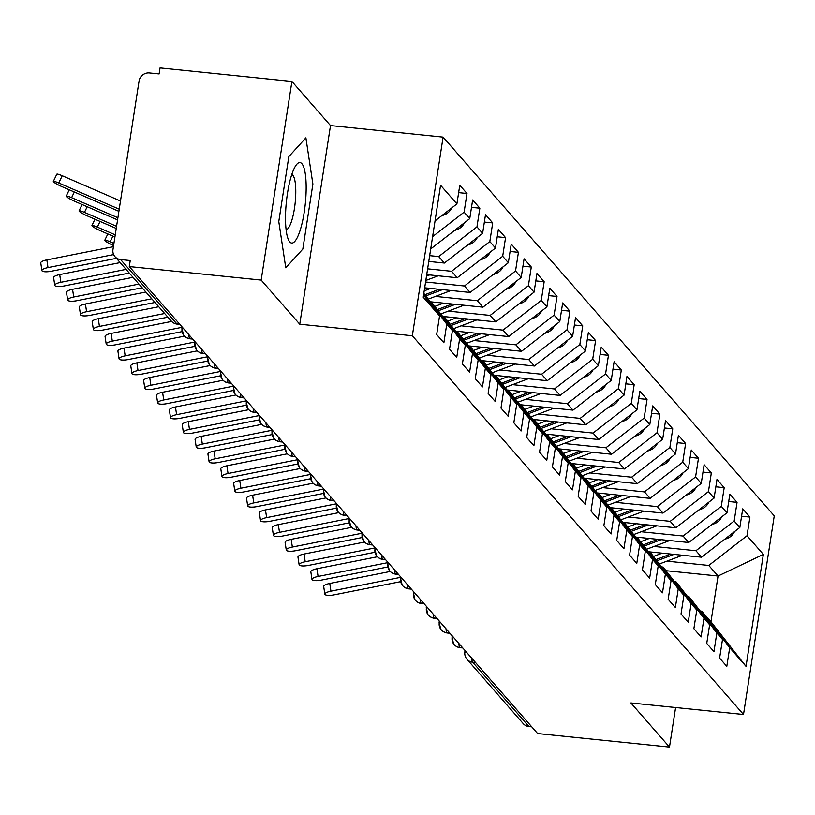 <?xml version="1.0" encoding="UTF-8"?>
<svg xmlns="http://www.w3.org/2000/svg" width="815" height="815" viewBox="0 0 815 815"><rect width="100%" height="100%" fill="white"/><g stroke="black" fill="none" stroke-linecap="round" stroke-linejoin="round"><path stroke-width="1.22" d="M291.913 81.449L261.167 280.085L299.747 324.207L330.503 125.571L291.913 81.449L160.056 67.93L159.119 73.951L149.491 72.963A9.342 8.873 -41.2 0 0 139.059 81.062L112.969 249.604A9.342 8.873 -41.2 0 0 120.6 259.557L130.237 260.545L129.3 266.566L537.625 733.551L669.482 747.07L675.604 707.532M330.503 125.571L443.095 137.114L774.25 515.854L743.504 714.49L412.339 335.76L443.095 137.114M746.031 666.375L729.7 647.691L701.705 611.189L710.965 621.784L746.031 666.375L763.36 554.414L747.029 535.74L749.912 517.077L742.72 508.835L739.826 527.499L734.172 521.029L737.055 502.366L729.853 494.135L726.97 512.788L721.306 506.319L724.199 487.655L716.996 479.424L714.103 498.087L708.449 491.608L711.332 472.955L704.129 464.713L701.246 483.377L695.582 476.907L698.475 458.244L691.273 450.002L688.39 468.666L682.726 462.197L685.619 443.533L678.416 435.302L675.523 453.955L669.869 447.486L672.752 428.822L665.549 420.591L662.666 439.254L657.002 432.775L659.895 414.122L652.693 405.88L649.8 424.544L644.145 418.075L647.039 399.411L639.836 391.169L636.943 409.833L631.289 403.364L634.172 384.7L626.969 376.469L624.086 395.122L618.422 388.653L621.315 369.99L614.113 361.758L611.219 380.411L605.565 373.942L608.448 355.289L601.246 347.047L598.363 365.711L592.699 359.232L595.592 340.578L588.389 332.337L585.506 351L579.842 344.531L582.735 325.868L575.533 317.636L572.639 336.289L566.985 329.82L569.868 311.157L562.666 302.925L559.783 321.579L554.118 315.11L557.012 296.456L549.809 288.215L546.916 306.878L541.262 300.399L544.155 281.745L536.953 273.504L534.059 292.167L528.405 285.698L531.288 267.035L524.086 258.803L521.203 277.457L515.538 270.988L518.432 252.324L511.229 244.093L508.336 262.746L502.682 256.277L505.565 237.623L498.373 229.382L495.479 248.045L489.825 241.566L492.708 222.913L485.506 214.671L482.623 233.334L476.958 226.865L479.852 208.202L472.649 199.97L469.756 218.624L464.102 212.155L466.985 193.491L459.782 185.26L456.899 203.913L435.047 220.896M456.899 203.913L440.569 185.239L423.23 297.2L439.57 315.874L436.677 334.537L443.88 342.769L446.763 324.115L452.427 330.584L449.534 349.248L456.736 357.479L459.629 338.816L465.284 345.295L462.4 363.948L469.603 372.19L472.486 353.527L478.15 359.996L475.257 378.659L482.46 386.901L485.353 368.237L491.007 374.706L488.114 393.37L495.316 401.601L498.21 382.948L503.864 389.417L500.981 408.081L508.183 416.312L511.066 397.659L516.73 404.128L513.837 422.781L521.04 431.023L523.933 412.359L529.587 418.839L526.704 437.492L533.896 445.734L536.79 427.07L542.444 433.539L539.561 452.203L546.763 460.434L549.646 441.781L555.31 448.25L552.417 466.913L559.62 475.145L562.513 456.492L568.167 462.961L565.284 481.614L572.487 489.856L575.37 471.192L581.034 477.672L578.141 496.325L585.343 504.567L588.236 485.903L593.891 492.372L590.997 511.036L598.2 519.267L601.093 500.614L606.747 507.083L603.864 525.746L611.067 533.978L613.95 515.324L619.614 521.794L616.721 540.447L623.923 548.689L626.817 530.025L632.471 536.504L629.587 555.158L636.78 563.399L639.673 544.736L645.327 551.205L642.444 569.868L649.647 578.11L652.53 559.447L658.194 565.916L655.301 584.579L662.503 592.811L665.397 574.157L671.051 580.626L668.168 599.29L675.37 607.521L678.253 588.858L683.917 595.337L681.024 613.99L688.227 622.232L691.12 603.569L696.774 610.038L693.881 628.701L701.083 636.943L703.977 618.279L709.631 624.748L706.748 643.412L713.95 651.643L716.833 632.99L722.498 639.459L719.604 658.123L726.807 666.354L729.7 647.691M430.809 248.259L431.512 248.341L430.901 247.638M464.102 212.155L432.612 236.615M469.756 218.624L431.512 248.341M439.57 315.874L423.566 295.02M429.668 255.645L438.714 256.572L444.379 263.041L428.772 261.442M476.958 226.865L438.714 256.572M482.623 233.334L444.379 263.041M423.82 293.38L452.427 330.584M446.763 324.115L423.719 294.052M427.62 268.828L451.581 271.283L457.235 277.752L426.724 274.624M489.825 241.566L451.581 271.283M495.479 248.045L457.235 277.752M459.629 338.816L431.634 302.314L430.677 302.222M431.634 302.314L465.284 345.295M425.583 282L464.438 285.994L470.102 292.463L424.686 287.807M502.682 256.277L464.438 285.994M508.336 262.746L470.102 292.463M472.486 353.527L444.501 317.025L443.533 316.933M444.501 317.025L478.15 359.996M435.434 296.405L477.295 300.694L482.959 307.173L430.33 301.774M515.538 270.988L477.295 300.694M521.203 277.457L482.959 307.173M485.353 368.237L457.358 331.736L456.4 331.634M457.358 331.736L491.007 374.706M448.301 311.116L490.161 315.405L495.815 321.874L443.197 316.485M528.405 285.698L490.161 315.405M534.059 292.167L495.815 321.874M498.21 382.948L470.214 346.446L469.257 346.344M470.214 346.446L503.864 389.417M461.158 325.817L503.018 330.116L508.682 336.585L456.054 331.185M541.262 300.399L503.018 330.116M546.916 306.878L508.682 336.585M511.066 397.659L483.081 361.157L482.113 361.055M483.081 361.157L516.73 404.128M474.024 340.527L515.885 344.827L521.539 351.296L468.91 345.896M554.118 315.11L515.885 344.827M559.783 321.579L521.539 351.296M523.933 412.359L495.938 375.858L494.98 375.766M495.938 375.858L529.587 418.839M486.881 355.238L528.741 359.527L534.395 366.006L481.777 360.607M566.985 329.82L528.741 359.527M572.639 336.289L534.395 366.006M536.79 427.07L508.794 390.568L507.837 390.466M508.794 390.568L542.444 433.539M499.738 369.949L541.598 374.238L547.262 380.707L494.634 375.318M579.842 344.531L541.598 374.238M585.506 351L547.262 380.707M549.646 441.781L521.661 405.279L520.693 405.177M521.661 405.279L555.31 448.25M512.604 384.649L554.465 388.949L560.119 395.418L507.49 390.018M592.699 359.232L554.465 388.949M598.363 365.711L560.119 395.418M562.513 456.492L534.518 419.99L533.56 419.888M534.518 419.99L568.167 462.961M525.461 399.36L567.322 403.659L572.986 410.128L520.357 404.729M605.565 373.942L567.322 403.659M611.219 380.411L572.986 410.128M575.37 471.192L547.385 434.69L546.417 434.599M547.385 434.69L581.034 477.672M538.318 414.071L580.178 418.36L585.842 424.839L533.214 419.44M618.422 388.653L580.178 418.36M624.086 395.122L585.842 424.839M588.236 485.903L560.241 449.401L559.284 449.299M560.241 449.401L593.891 492.372M551.184 428.782L593.045 433.071L598.699 439.54L546.081 434.151M631.289 403.364L593.045 433.071M636.943 409.833L598.699 439.54M601.093 500.614L573.098 464.112L572.14 464.01M573.098 464.112L606.747 507.083M564.041 443.492L605.902 447.781L611.566 454.25L558.937 448.851M644.145 418.075L605.902 447.781M649.8 424.544L611.566 454.25M613.95 515.324L585.965 478.823L584.997 478.721M585.965 478.823L619.614 521.794M576.908 458.193L618.768 462.492L624.422 468.961L571.794 463.562M657.002 432.775L618.768 462.492M662.666 439.254L624.422 468.961M626.817 530.025L598.821 493.523L597.864 493.432M598.821 493.523L632.471 536.504M589.765 472.904L631.625 477.193L637.279 483.672L584.661 478.273M669.869 447.486L631.625 477.193M675.523 453.955L637.279 483.672M639.673 544.736L611.678 508.234L610.72 508.132M611.678 508.234L645.327 551.205M602.621 487.615L644.482 491.903L650.146 498.373L597.517 492.983M682.726 462.197L644.482 491.903M688.39 468.666L650.146 498.373M652.53 559.447L624.545 522.945L623.577 522.843M624.545 522.945L658.194 565.916M615.488 502.325L657.348 506.614L663.002 513.083L610.374 507.684M695.582 476.907L657.348 506.614M701.246 483.377L663.002 513.083M665.397 574.157L637.401 537.655L636.444 537.554M637.401 537.655L671.051 580.626M628.345 517.026L670.205 521.325L675.869 527.794L623.241 522.395M708.449 491.608L670.205 521.325M714.103 498.087L675.869 527.794M678.253 588.858L650.268 552.356L649.3 552.264M650.268 552.356L683.917 595.337M641.201 531.737L683.062 536.025L688.726 542.505L636.097 537.105M721.306 506.319L683.062 536.025M726.97 512.788L688.726 542.505M691.12 603.569L663.125 567.067L662.167 566.965M663.125 567.067L696.774 610.038M654.068 546.447L695.928 550.736L701.583 557.205L648.954 551.816M734.172 521.029L695.928 550.736M739.826 527.499L701.583 557.205M703.977 618.279L675.981 581.778L675.024 581.676M675.981 581.778L709.631 624.748M475.512 662.524L472.69 662.228L528.925 726.542L531.747 726.837M528.925 726.542A9.342 8.873 138.8 0 1 523.281 723.669L467.056 659.355A9.342 8.873 138.8 0 0 472.69 662.228A9.342 2.19 -84.1 0 1 471.742 658.204M666.925 561.158L708.785 565.447L718.046 576.032L666.324 570.734M747.029 535.74L708.785 565.447M763.36 554.414L718.046 576.032L710.965 621.784M716.833 632.99L688.848 596.488L687.88 596.386M688.848 596.488L722.498 639.459M261.167 280.085L129.3 266.566M743.504 714.49L630.902 702.948L669.482 747.07M299.747 324.207L412.339 335.76M302.823 249.074L312.889 184.088L305.89 137.837L288.836 156.582L278.781 221.568L285.77 267.819L302.823 249.074L285.77 267.819L278.781 221.568L288.836 156.582L305.89 137.837L312.889 184.088L302.823 249.074M701.705 611.189L700.747 611.097M749.912 517.077L741.568 516.221M452.182 635.832L451.989 637.065A9.342 1.946 8.8 0 0 452.131 637.493A9.342 8.873 -41.2 0 0 459.762 647.446L462.594 647.742M737.055 502.366L728.712 501.51M724.199 487.655L715.855 486.8M711.332 472.955L702.988 472.099M698.475 458.244L690.132 457.388M685.619 443.533L677.275 442.677M672.752 428.822L664.408 427.967M659.895 414.122L651.552 413.266M647.039 399.411L638.685 398.555M634.172 384.7L625.828 383.845M621.315 369.99L612.972 369.134M608.448 355.289L600.105 354.433M595.592 340.578L587.248 339.723M582.735 325.868L574.392 325.012M569.868 311.157L561.525 310.301M557.012 296.456L548.668 295.601M544.155 281.745L535.801 280.89M531.288 267.035L522.945 266.179M518.432 252.324L510.088 251.468M505.565 237.623L497.221 236.768M492.708 222.913L484.365 222.057M479.852 208.202L471.508 207.346M466.985 193.491L458.641 192.635M439.316 621.122L439.132 622.354A9.342 1.946 8.8 0 0 439.265 622.792A9.342 8.873 -41.2 0 0 446.905 632.746L449.727 633.031M426.459 606.421L426.265 607.654A9.342 1.946 8.8 0 0 426.408 608.082A9.342 8.873 -41.2 0 0 434.038 618.035L436.871 618.32M413.602 591.71L413.409 592.943A9.342 1.946 8.8 0 0 413.551 593.371A9.342 8.873 -41.2 0 0 421.182 603.324L424.014 603.62M400.736 577L400.552 578.232A9.342 1.946 8.8 0 0 400.685 578.66A9.342 8.873 -41.2 0 0 408.325 588.613L411.147 588.909M387.879 562.289L387.685 563.522A9.342 1.946 8.8 0 0 387.828 563.96A9.342 8.873 -41.2 0 0 395.458 573.913L398.291 574.198M375.022 547.588L374.829 548.821A9.342 1.946 8.8 0 0 374.971 549.249A9.342 8.873 -41.2 0 0 382.602 559.202L385.434 559.487M362.155 532.878L361.962 534.11A9.342 1.946 8.8 0 0 362.105 534.538A9.342 8.873 -41.2 0 0 369.745 544.491L372.567 544.787M349.299 518.167L349.105 519.399A9.342 1.946 8.8 0 0 349.248 519.827A9.342 8.873 -41.2 0 0 356.878 529.781L359.71 530.076M336.432 503.456L336.249 504.689A9.342 1.946 8.8 0 0 336.381 505.117A9.342 8.873 -41.2 0 0 344.022 515.08L346.844 515.365M323.575 488.755L323.382 489.988A9.342 1.946 8.8 0 0 323.524 490.416A9.342 8.873 -41.2 0 0 331.155 500.369L333.987 500.655M310.719 474.045L310.525 475.277A9.342 1.946 8.8 0 0 310.668 475.705A9.342 8.873 -41.2 0 0 318.298 485.659L321.13 485.954M297.852 459.334L297.669 460.567A9.342 1.946 8.8 0 0 297.801 460.995A9.342 8.873 -41.2 0 0 305.442 470.948L308.264 471.243M284.995 444.623L284.802 445.856A9.342 1.946 8.8 0 0 284.944 446.284A9.342 8.873 -41.2 0 0 292.575 456.247L295.407 456.532M272.139 429.913L271.945 431.145A9.342 1.946 8.8 0 0 272.088 431.583A9.342 8.873 -41.2 0 0 279.718 441.536L282.55 441.822M259.272 415.212L259.078 416.445A9.342 1.946 8.8 0 0 259.221 416.873A9.342 8.873 -41.2 0 0 266.862 426.826L269.684 427.121M246.415 400.501L246.222 401.734A9.342 1.946 8.8 0 0 246.364 402.162A9.342 8.873 -41.2 0 0 253.995 412.115L256.827 412.41M233.548 385.79L233.365 387.023A9.342 1.946 8.8 0 0 233.498 387.451A9.342 8.873 -41.2 0 0 241.138 397.414L243.96 397.7M220.692 371.08L220.498 372.312A9.342 1.946 8.8 0 0 220.641 372.75A9.342 8.873 -41.2 0 0 228.271 382.704L231.103 382.989M207.835 356.379L207.642 357.612A9.342 1.946 8.8 0 0 207.784 358.04A9.342 8.873 -41.2 0 0 215.415 367.993L218.247 368.288M194.968 341.668L194.785 342.901A9.342 1.946 8.8 0 0 194.917 343.329A9.342 8.873 -41.2 0 0 202.558 353.282L205.38 353.578M182.112 326.958L181.918 328.19A9.342 1.946 8.8 0 0 182.061 328.618A9.342 8.873 -41.2 0 0 189.691 338.582L192.523 338.867M400.685 577.346L330.931 591.17A7.783 2.088 171.4 0 0 324.839 594.166A7.783 2.088 171.4 0 0 334.15 594.848L400.654 581.666M324.839 594.166L323.677 586.454A7.783 2.088 -8.6 0 1 329.769 583.459L390.242 571.478M657.328 560.669L673.995 554.383M734.498 531.645A12.449 11.828 138.8 0 1 727.245 538.409L724.413 539.479M682.562 555.26L659.773 563.848M656.401 559.457L670.735 554.047M662.167 553.171L653.752 556.35M387.828 562.645L318.074 576.46A7.783 2.088 171.4 0 0 311.982 579.455A7.783 2.088 171.4 0 0 321.283 580.137L387.797 566.965M311.982 579.455L310.821 571.753A7.783 2.088 -8.6 0 1 316.913 568.748L377.386 556.767M374.961 547.935L305.207 561.749A7.783 2.088 171.4 0 0 299.125 564.754A7.783 2.088 171.4 0 0 308.427 565.427L374.931 552.254M299.125 564.754L297.954 557.042A7.783 2.088 -8.6 0 1 304.046 554.037L364.529 542.057M362.105 533.224L292.351 547.048A7.783 2.088 171.4 0 0 286.259 550.043A7.783 2.088 171.4 0 0 295.56 550.726L362.074 537.543M286.259 550.043L285.097 542.332A7.783 2.088 -8.6 0 1 291.189 539.336L351.662 527.356M349.238 518.513L279.494 532.338A7.783 2.088 171.4 0 0 273.402 535.333A7.783 2.088 171.4 0 0 282.703 536.015L349.217 522.833M273.402 535.333L272.241 527.621A7.783 2.088 -8.6 0 1 278.322 524.626L338.806 512.645M644.471 545.958L661.138 539.673M721.632 516.934A12.449 11.828 138.8 0 1 714.388 523.699L711.546 524.768M669.696 540.549L646.906 549.147M643.534 544.746L657.878 539.336M649.311 538.46L640.885 541.639M631.605 531.248L648.271 524.962M708.775 502.223A12.449 11.828 138.8 0 1 701.532 508.988L698.689 510.058M656.839 525.838L634.05 534.436M630.678 530.035L645.011 524.626M636.454 523.75L628.029 526.928M618.748 516.537L635.415 510.251M695.918 487.513A12.449 11.828 138.8 0 1 688.665 494.277L685.833 495.357M643.982 511.137L621.193 519.726M617.821 515.324L632.155 509.925M623.587 509.039L615.162 512.217M605.891 501.836L622.558 495.551M683.052 472.812A12.449 11.828 138.8 0 1 675.808 479.577L672.966 480.646M631.116 496.427L608.326 505.015M604.954 500.624L619.288 495.214M610.73 494.338L602.305 497.507M289.773 241.953A40.475 9.515 95.9 0 0 304.189 212.389A40.475 9.515 95.9 0 0 301.886 163.703A40.475 9.515 95.9 0 0 295.621 165.853A40.475 9.515 95.9 0 0 286.371 201.855A40.475 9.515 95.9 0 0 288.123 238.989A40.475 9.515 95.9 0 0 289.773 241.953M286.106 229.667A27.71 6.51 95.9 0 0 294.898 205.248A27.71 6.51 95.9 0 0 292.85 175.317A27.71 6.51 95.9 0 0 291.76 174.573M336.381 503.813L266.627 517.627A7.783 2.088 171.4 0 0 260.535 520.622A7.783 2.088 171.4 0 0 269.846 521.305L336.351 508.132M260.535 520.622L259.374 512.91A7.783 2.088 -8.6 0 1 265.466 509.915L325.939 497.934M593.025 487.126L609.691 480.84M670.195 458.101A12.449 11.828 138.8 0 1 662.941 464.866L660.109 465.936M618.259 481.716L595.47 490.314M592.098 485.913L606.431 480.504M597.864 479.628L589.449 482.806M323.524 489.102L253.771 502.916A7.783 2.088 171.4 0 0 247.679 505.921A7.783 2.088 171.4 0 0 256.98 506.594L323.494 493.421M247.679 505.921L246.517 498.21A7.783 2.088 -8.6 0 1 252.609 495.204L313.082 483.224M310.658 474.391L240.904 488.216A7.783 2.088 171.4 0 0 234.822 491.211A7.783 2.088 171.4 0 0 244.123 491.883L310.637 478.711M234.822 491.211L233.661 483.499A7.783 2.088 -8.6 0 1 239.742 480.504L300.226 468.523M297.801 459.68L228.047 473.505A7.783 2.088 171.4 0 0 221.955 476.5A7.783 2.088 171.4 0 0 231.266 477.183L297.77 464M221.955 476.5L220.794 468.788A7.783 2.088 -8.6 0 1 226.886 465.793L287.359 453.812M580.168 472.415L596.835 466.129M657.338 443.391A12.449 11.828 138.8 0 1 650.085 450.155L647.242 451.225M605.392 467.005L582.613 475.603M579.231 471.202L593.575 465.793M585.007 464.917L576.582 468.095M567.301 457.704L583.968 451.418M644.471 428.68A12.449 11.828 138.8 0 1 637.228 435.444L634.386 436.524M592.536 452.305L569.746 460.893M566.374 456.492L580.708 451.092M572.15 450.206L563.725 453.385M554.445 443.003L571.111 436.718M631.615 413.979A12.449 11.828 138.8 0 1 624.361 420.744L621.529 421.813M579.679 437.594L556.889 446.182M553.517 441.781L567.851 436.382M559.284 435.505L550.869 438.674M284.944 444.98L215.191 458.794A7.783 2.088 171.4 0 0 209.098 461.789A7.783 2.088 171.4 0 0 218.4 462.472L284.914 449.299M209.098 461.789L207.937 454.077A7.783 2.088 -8.6 0 1 214.029 451.082L274.502 439.102M541.588 428.293L558.255 422.007M618.748 399.269A12.449 11.828 138.8 0 1 611.505 406.033L608.662 407.103M566.812 422.883L544.033 431.481M540.651 427.08L554.995 421.671M546.427 420.795L538.002 423.973M272.078 430.269L202.324 444.083A7.783 2.088 171.4 0 0 196.242 447.089A7.783 2.088 171.4 0 0 205.543 447.761L272.047 434.589M196.242 447.089L195.07 439.377A7.783 2.088 -8.6 0 1 201.162 436.371L261.646 424.391M528.721 413.582L545.388 407.296M605.891 384.558A12.449 11.828 138.8 0 1 598.648 391.322L595.806 392.392M553.956 408.172L531.166 416.771M527.794 412.37L542.128 406.96M533.57 406.084L525.145 409.262M259.221 415.558L189.467 429.383A7.783 2.088 171.4 0 0 183.375 432.378A7.783 2.088 171.4 0 0 192.686 433.05L259.19 419.878M183.375 432.378L182.214 424.666A7.783 2.088 -8.6 0 1 188.306 421.671L248.779 409.69M515.864 398.871L532.531 392.586M593.035 369.847A12.449 11.828 138.8 0 1 585.781 376.612L582.949 377.681M541.099 393.472L518.309 402.06M514.937 397.659L529.271 392.26M520.704 391.373L512.278 394.552M246.364 400.848L176.611 414.672A7.783 2.088 171.4 0 0 170.518 417.667A7.783 2.088 171.4 0 0 179.82 418.35L246.334 405.167M170.518 417.667L169.357 409.955A7.783 2.088 -8.6 0 1 175.439 406.96L235.922 394.98M503.008 384.171L519.675 377.885M580.168 355.136A12.449 11.828 138.8 0 1 572.925 361.911L570.082 362.981M528.232 378.761L505.443 387.349M502.071 382.948L516.404 377.549M507.847 376.673L499.422 379.841M233.498 386.147L163.744 399.961A7.783 2.088 171.4 0 0 157.652 402.956A7.783 2.088 171.4 0 0 166.963 403.639L233.467 390.466M157.652 402.956L156.49 395.244A7.783 2.088 -8.6 0 1 162.582 392.249L223.055 380.269M490.141 369.46L506.808 363.174M567.311 340.436A12.449 11.828 138.8 0 1 560.058 347.2L557.226 348.27M515.375 364.05L492.586 372.649M489.214 368.248L503.548 362.838M494.99 361.962L486.565 365.14M220.641 371.436L150.887 385.251A7.783 2.088 171.4 0 0 144.795 388.256A7.783 2.088 171.4 0 0 154.096 388.928L220.61 375.756M144.795 388.256L143.634 380.544A7.783 2.088 -8.6 0 1 149.726 377.539L210.199 365.558M477.284 354.749L493.951 348.463M554.455 325.725A12.449 11.828 138.8 0 1 547.201 332.489L544.359 333.559M502.509 349.34L479.729 357.938M476.347 353.537L490.691 348.127M482.123 347.251L473.698 350.43M207.774 356.726L138.02 370.54A7.783 2.088 171.4 0 0 131.938 373.545A7.783 2.088 171.4 0 0 141.239 374.217L207.754 361.045M131.938 373.545L130.777 365.833A7.783 2.088 -8.6 0 1 136.859 362.838L197.342 350.858M464.418 340.038L481.095 333.753M541.588 311.014A12.449 11.828 138.8 0 1 534.345 317.779L531.502 318.848M489.652 334.639L466.863 343.227M463.49 338.826L477.824 333.427M469.267 332.54L460.842 335.719M194.917 342.015L125.164 355.839A7.783 2.088 171.4 0 0 119.072 358.834A7.783 2.088 171.4 0 0 128.383 359.517L194.887 346.334M119.072 358.834L117.91 351.122A7.783 2.088 -8.6 0 1 124.002 348.127L184.475 336.147M451.561 325.338L468.228 319.052M528.731 296.303A12.449 11.828 138.8 0 1 521.478 303.078L518.646 304.148M476.795 319.928L454.006 328.516M450.634 324.115L464.968 318.716M456.4 317.84L447.985 321.008M182.061 327.314L112.307 341.128A7.783 2.088 171.4 0 0 106.215 344.124A7.783 2.088 171.4 0 0 115.516 344.806L182.03 331.634M106.215 344.124L105.054 336.412A7.783 2.088 -8.6 0 1 111.146 333.416L171.619 321.436M438.704 310.627L455.371 304.341M515.864 281.603A12.449 11.828 138.8 0 1 508.621 288.367L505.779 289.437M463.929 305.218L441.149 313.816M437.767 309.415L452.111 304.005M443.543 303.129L435.118 306.308M164.65 313.5L99.44 326.418A7.783 2.088 171.4 0 0 93.358 329.423A7.783 2.088 171.4 0 0 102.659 330.095L167.87 317.178M93.358 329.423L92.187 321.711A7.783 2.088 -8.6 0 1 98.279 318.706L158.731 306.735M112.908 236.136L110.188 241.811A7.783 1.009 -154.3 0 0 104.778 240.272A7.783 1.009 -154.3 0 0 113.397 245.478L113.591 245.57M425.838 295.916L442.504 289.631M503.008 266.892A12.449 11.828 138.8 0 1 495.764 273.657L492.922 274.726M451.072 290.507L428.282 299.105M424.91 294.704L439.244 289.294M430.687 288.418L424.218 290.863M110.188 241.811L113.927 243.43M151.794 298.789L86.584 311.707A7.783 2.088 171.4 0 0 80.491 314.712A7.783 2.088 171.4 0 0 89.803 315.385L155.013 302.467M80.491 314.712L79.33 307A7.783 2.088 -8.6 0 1 85.422 303.995L145.875 292.025M100.051 221.425L97.321 227.1A7.783 1.009 -154.3 0 0 91.922 225.561A7.783 1.009 -154.3 0 0 100.54 230.777L114.915 237.012M426.5 276.112L429.648 274.92M490.151 252.181A12.449 11.828 138.8 0 1 482.898 258.946L480.066 260.016M438.215 275.806L425.817 280.472M97.321 227.1L115.251 234.863M138.937 284.089L73.727 297.006A7.783 2.088 171.4 0 0 67.635 300.002A7.783 2.088 171.4 0 0 76.936 300.684L142.146 287.766M67.635 300.002L66.473 292.29A7.783 2.088 -8.6 0 1 72.555 289.294L133.018 277.314M87.185 206.725L84.465 212.389A7.783 1.009 -154.3 0 0 79.055 210.861A7.783 1.009 -154.3 0 0 87.684 216.067L116.239 228.445M477.284 237.471A12.449 11.828 138.8 0 1 470.041 244.245L467.199 245.315M84.465 212.389L116.576 226.305M126.07 269.378L60.86 282.296A7.783 2.088 171.4 0 0 54.768 285.291A7.783 2.088 171.4 0 0 64.079 285.973L129.29 273.056M54.768 285.291L53.607 277.579A7.783 2.088 -8.6 0 1 59.699 274.584L120.151 262.603M74.328 192.014L71.608 197.678A7.783 1.009 -154.3 0 0 66.198 196.15A7.783 1.009 -154.3 0 0 74.817 201.356L117.564 219.887M464.428 222.77A12.449 11.828 138.8 0 1 457.174 229.535L454.342 230.604M71.608 197.678L117.9 217.748M113.621 254.586L48.004 267.585A7.783 2.088 171.4 0 0 41.911 270.59A7.783 2.088 171.4 0 0 51.213 271.263L116.423 258.345M41.911 270.59L40.75 262.878A7.783 2.088 -8.6 0 1 46.842 259.873L113.417 246.69M53.332 181.439L56.816 174.206A7.783 1.009 25.7 0 1 62.225 175.734L58.741 182.978A7.783 1.009 -154.3 0 0 53.332 181.439A7.783 1.009 -154.3 0 0 61.96 186.645L118.888 211.329M451.571 208.059A12.449 11.828 138.8 0 1 444.318 214.824L441.475 215.893M120.488 200.999L62.225 175.734M58.741 182.978L119.224 209.19M120.6 259.557L176.835 323.871L179.667 324.156M114.966 256.674L171.201 320.988A9.342 8.873 -41.2 0 0 176.835 323.871A9.342 2.19 -84.1 0 0 177.283 324.136L179.871 324.401M454.128 644.573A9.342 9.342 0 0 0 460.21 647.711A9.342 2.19 -84.1 0 1 459.762 647.446A9.342 2.19 -84.1 0 1 458.876 643.493M465.049 652.275A9.342 1.946 8.8 0 1 464.856 651.776A9.342 1.946 8.8 0 1 465.599 651.175M441.272 629.863A9.342 9.342 0 0 0 447.343 633.011A9.342 2.19 -84.1 0 1 446.905 632.746A9.342 2.19 -84.1 0 1 446.019 628.793M453.578 643.86L451.989 637.065A9.342 1.946 8.8 0 1 452.733 636.464M428.405 615.152A9.342 9.342 0 0 0 434.487 618.3A9.342 2.19 -84.1 0 1 434.038 618.035A9.342 2.19 -84.1 0 1 433.162 614.082M440.711 629.16L439.132 622.354A9.342 1.946 8.8 0 1 439.876 621.753M415.548 600.441A9.342 9.342 0 0 0 421.63 603.589A9.342 2.19 -84.1 0 1 421.182 603.324A9.342 2.19 -84.1 0 1 420.296 599.371M427.855 614.449L426.265 607.654A9.342 1.946 8.8 0 1 427.009 607.053M402.691 585.741A9.342 9.342 0 0 0 408.763 588.878A9.342 2.19 -84.1 0 1 408.325 588.613A9.342 2.19 -84.1 0 1 407.439 584.661M414.998 599.738L413.409 592.943A9.342 1.946 8.8 0 1 414.152 592.342M389.825 571.03A9.342 9.342 0 0 0 395.907 574.168A9.342 2.19 -84.1 0 1 395.458 573.913A9.342 2.19 -84.1 0 1 394.582 569.96M402.131 585.027L400.552 578.232A9.342 1.946 8.8 0 1 401.296 577.631M376.968 556.319A9.342 9.342 0 0 0 383.05 559.467A9.342 2.19 -84.1 0 1 382.602 559.202A9.342 2.19 -84.1 0 1 381.715 555.249M389.275 570.327L387.685 563.522A9.342 1.946 8.8 0 1 388.429 562.92M364.101 541.608A9.342 9.342 0 0 0 370.183 544.756A9.342 2.19 -84.1 0 1 369.745 544.491A9.342 2.19 -84.1 0 1 368.859 540.539M376.418 555.616L374.829 548.821A9.342 1.946 8.8 0 1 375.572 548.22M351.245 526.908A9.342 9.342 0 0 0 357.327 530.045A9.342 2.19 -84.1 0 1 356.878 529.781A9.342 2.19 -84.1 0 1 356.002 525.828M363.551 540.905L361.962 534.11A9.342 1.946 8.8 0 1 362.706 533.509M338.388 512.197A9.342 9.342 0 0 0 344.46 515.335A9.342 2.19 -84.1 0 1 344.022 515.08A9.342 2.19 -84.1 0 1 343.135 511.117M350.695 526.195L349.105 519.399A9.342 1.946 8.8 0 1 349.849 518.798M325.521 497.486A9.342 9.342 0 0 0 331.603 500.634A9.342 2.19 -84.1 0 1 331.155 500.369A9.342 2.19 -84.1 0 1 330.279 496.416M337.828 511.494L336.249 504.689A9.342 1.946 8.8 0 1 336.992 504.088M312.665 482.775A9.342 9.342 0 0 0 318.747 485.923A9.342 2.19 -84.1 0 1 318.298 485.659A9.342 2.19 -84.1 0 1 317.412 481.706M324.971 496.783L323.382 489.988A9.342 1.946 8.8 0 1 324.126 489.387M299.808 468.075A9.342 9.342 0 0 0 305.88 471.213A9.342 2.19 -84.1 0 1 305.442 470.948A9.342 2.19 -84.1 0 1 304.555 466.995M312.114 482.072L310.525 475.277A9.342 1.946 8.8 0 1 311.269 474.676M286.941 453.364A9.342 9.342 0 0 0 293.023 456.502A9.342 2.19 -84.1 0 1 292.575 456.247A9.342 2.19 -84.1 0 1 291.699 452.284M299.248 467.362L297.669 460.567A9.342 1.946 8.8 0 1 298.412 459.966M274.085 438.653A9.342 9.342 0 0 0 280.166 441.801A9.342 2.19 -84.1 0 1 279.718 441.536A9.342 2.19 -84.1 0 1 278.832 437.584M286.391 452.661L284.802 445.856A9.342 1.946 8.8 0 1 285.545 445.255M261.228 423.943A9.342 9.342 0 0 0 267.3 427.091A9.342 2.19 -84.1 0 1 266.862 426.826A9.342 2.19 -84.1 0 1 265.975 422.873M273.534 437.95L271.945 431.145A9.342 1.946 8.8 0 1 272.689 430.544M248.361 409.242A9.342 9.342 0 0 0 254.443 412.38A9.342 2.19 -84.1 0 1 253.995 412.115A9.342 2.19 -84.1 0 1 253.119 408.162M260.668 423.24L259.078 416.445A9.342 1.946 8.8 0 1 259.822 415.844M235.504 394.531A9.342 9.342 0 0 0 241.576 397.669A9.342 2.19 -84.1 0 1 241.138 397.414A9.342 2.19 -84.1 0 1 240.252 393.451M247.811 408.529L246.222 401.734A9.342 1.946 8.8 0 1 246.965 401.133M222.638 379.821A9.342 9.342 0 0 0 228.72 382.969A9.342 2.19 -84.1 0 1 228.271 382.704A9.342 2.19 -84.1 0 1 227.395 378.751M234.944 393.828L233.365 387.023A9.342 1.946 8.8 0 1 234.109 386.422M209.781 365.11A9.342 9.342 0 0 0 215.863 368.258A9.342 2.19 -84.1 0 1 215.415 367.993A9.342 2.19 -84.1 0 1 214.528 364.04M222.088 379.118L220.498 372.312A9.342 1.946 8.8 0 1 221.242 371.711M196.924 350.409A9.342 9.342 0 0 0 202.996 353.547A9.342 2.19 -84.1 0 1 202.558 353.282A9.342 2.19 -84.1 0 1 201.672 349.329M209.231 364.407L207.642 357.612A9.342 1.946 8.8 0 1 208.385 357.011M184.058 335.699A9.342 9.342 0 0 0 190.139 338.836A9.342 2.19 -84.1 0 1 189.691 338.582A9.342 2.19 -84.1 0 1 188.815 334.619M196.364 349.696L194.785 342.901A9.342 1.946 8.8 0 1 195.529 342.3M183.507 334.996L181.918 328.19A9.342 1.946 8.8 0 1 182.662 327.589M329.769 583.459L330.931 591.17M726.654 537.727L727.245 538.409M316.913 568.748L318.074 576.46M304.046 554.037L305.207 561.749M291.189 539.336L292.351 547.048M278.322 524.626L279.494 532.338M713.797 523.026L714.388 523.699M700.941 508.315L701.532 508.988M688.074 493.605L688.665 494.277M675.217 478.894L675.808 479.577M265.466 509.915L266.627 517.627M662.351 464.193L662.941 464.866M252.609 495.204L253.771 502.916M239.742 480.504L240.904 488.216M226.886 465.793L228.047 473.505M649.494 449.483L650.085 450.155M636.637 434.772L637.228 435.444M623.77 420.061L624.361 420.744M214.029 451.082L215.191 458.794M610.914 405.361L611.505 406.033M201.162 436.371L202.324 444.083M598.057 390.65L598.648 391.322M188.306 421.671L189.467 429.383M585.19 375.939L585.781 376.612M175.439 406.96L176.611 414.672M572.334 361.228L572.925 361.911M162.582 392.249L163.744 399.961M559.467 346.528L560.058 347.2M149.726 377.539L150.887 385.251M546.61 331.817L547.201 332.489M136.859 362.838L138.02 370.54M533.754 317.106L534.345 317.779M124.002 348.127L125.164 355.839M520.887 302.396L521.478 303.078M111.146 333.416L112.307 341.128M508.03 287.695L508.621 288.367M98.279 318.706L99.44 326.418M495.174 272.984L495.764 273.657M85.422 303.995L86.584 311.707M482.307 258.274L482.898 258.946M72.555 289.294L73.727 297.006M469.45 243.563L470.041 244.245M59.699 274.584L60.86 282.296M456.583 228.852L457.174 229.535M46.842 259.873L48.004 267.585M443.727 214.151L444.318 214.824M460.21 647.711L462.798 647.976M465.049 650.543L464.856 651.776A9.342 9.342 0 0 0 467.056 659.355M447.343 633.011L449.941 633.275M434.487 618.3L437.085 618.565M421.63 603.589L424.218 603.854M408.763 588.878L411.361 589.143M395.907 574.168L398.494 574.443M383.05 559.467L385.638 559.732M370.183 544.756L372.781 545.021M357.327 530.045L359.914 530.31M344.46 515.335L347.058 515.61M331.603 500.634L334.201 500.899M318.747 485.923L321.334 486.188M305.88 471.213L308.478 471.478M293.023 456.502L295.611 456.777M280.166 441.801L282.754 442.066M267.3 427.091L269.897 427.355M254.443 412.38L257.031 412.645M241.576 397.669L244.174 397.934M228.72 382.969L231.317 383.233M215.863 368.258L218.451 368.523M202.996 353.547L205.594 353.812M190.139 338.836L192.727 339.101M171.201 320.988A9.342 9.342 0 0 0 177.283 324.136M107.825 233.936L104.778 240.272M94.968 219.225L91.922 225.561M82.101 204.514L79.055 210.861M69.244 189.803L66.198 196.15"/></g></svg>
